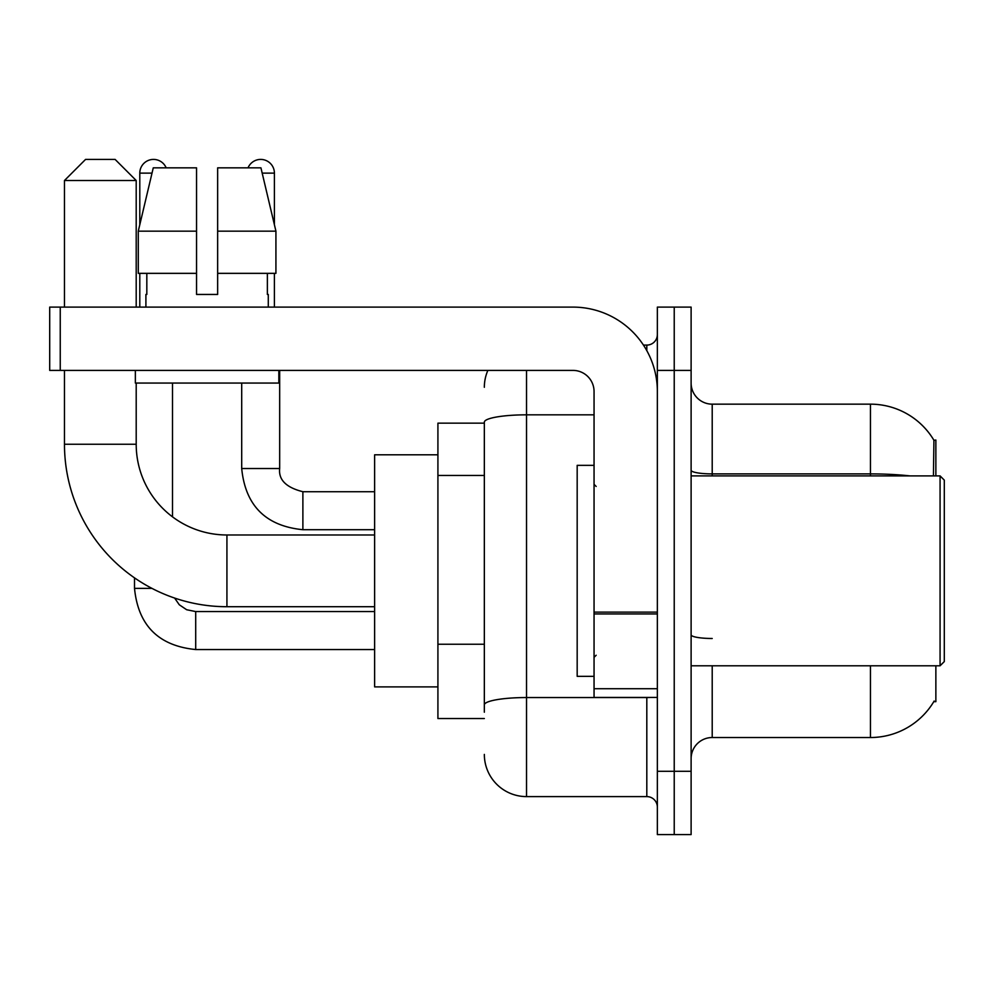 <?xml version="1.0" encoding="UTF-8"?>
<svg xmlns="http://www.w3.org/2000/svg" width="994" height="994" viewBox="0 0 994 994"><rect width="100%" height="100%" fill="white"/><g stroke="black" fill="none" stroke-linecap="round" stroke-linejoin="round"><path stroke-width="1.49" d="M935.863 475.902L935.863 440.031L933.938 440.292A73.842 73.842 0 0 0 870.458 404.16A73.842 73.842 0 0 1 933.788 440.031A73.842 73.842 0 0 0 870.458 404.16L712.213 404.16A21.098 21.098 0 0 1 691.116 383.063A21.098 21.098 0 0 0 712.213 404.16L712.213 475.902M935.863 665.794L935.863 701.665L933.788 701.665L934.161 701.031A73.842 73.842 0 0 1 870.458 737.523A73.842 73.842 0 0 0 933.788 701.665M484.339 423.158L437.919 423.158L437.919 718.538L484.339 718.538M691.116 758.633A21.098 21.098 0 0 1 712.213 737.523L870.458 737.523L870.458 665.794M674.23 771.282L674.23 834.587L691.116 834.587L691.116 771.282L674.23 771.282L674.23 834.587L657.357 834.587L657.357 771.282L674.23 771.282L674.23 370.402L674.23 771.282M657.357 771.282L657.357 307.109L674.23 307.109L674.23 370.402L674.23 307.109L691.116 307.109L691.116 771.282M933.428 475.902L933.938 440.292A73.842 73.842 0 0 0 870.458 404.16L870.458 473.902L712.213 473.902A21.098 3.665 0 0 1 691.116 470.237M484.339 712.213L484.339 422.152A42.195 7.331 180 0 1 526.534 414.833L594.052 414.833M526.534 370.402L526.534 796.604L646.808 796.604L646.808 697.44M643.441 345.092L646.808 345.092A10.549 10.549 0 0 0 657.357 334.543M657.357 807.153A10.549 10.549 0 0 0 646.808 796.604M484.339 387.287A42.195 42.195 0 0 1 487.868 370.402M526.534 796.604A42.195 42.195 0 0 1 484.339 754.409M217.649 294.448L196.551 294.448L217.649 294.448L196.551 294.448L217.649 294.448L217.649 167.849L260.937 167.849L275.922 231.155L275.922 273.35L217.649 273.35M248.028 167.849A13.717 13.717 0 0 1 274.406 173.13L274.406 224.731L275.922 231.155L217.649 231.155M196.551 231.155L196.551 273.35L196.551 231.155L196.551 273.35L138.278 273.35L138.278 231.155L153.262 167.849L196.551 167.849L196.551 231.155L138.278 231.155L139.794 224.731L139.794 173.13L152.007 173.13M374.626 606.713L226.93 606.713A162.457 162.457 0 0 1 64.473 444.256L64.473 370.402M226.93 606.713L226.93 534.983A90.727 90.727 0 0 1 136.203 444.256L136.203 383.063M85.571 159.413L115.105 159.413L136.203 180.51L64.473 180.51L85.571 159.413M136.203 307.109L136.203 180.51M64.473 307.109L64.473 180.51M437.919 454.805L374.626 454.805L374.626 686.891L437.919 686.891M139.794 173.13A13.717 13.717 0 0 1 166.172 167.849M172.496 516.83L172.496 383.063M151.92 588.361L134.513 588.361L134.513 577.874M139.794 273.35L139.794 307.109M241.704 383.063L241.704 468.522L279.674 468.522L279.674 370.402M274.406 273.35L274.406 307.109M657.357 697.44L594.052 697.44L594.052 612.118L657.357 612.118M657.357 391.499A84.391 84.391 0 0 0 572.954 307.109L60.249 307.109L60.249 370.402L572.954 370.402A21.098 21.098 0 0 1 594.052 391.499L594.052 612.118M60.249 370.402L49.7 370.402L49.7 307.109L60.249 307.109M145.907 294.448L146.826 294.448L145.907 294.448L145.907 307.109M268.281 294.448L267.374 294.448L268.281 294.448L268.281 307.109M267.374 273.35L267.374 294.448M196.551 273.35L196.551 294.448M146.826 294.448L146.826 273.35M135.358 370.402L135.358 383.063L278.842 383.063L278.842 370.402M275.922 231.155L260.937 167.849M153.262 167.849L138.278 231.155M940.076 475.902L944.3 480.127L944.3 661.569L940.076 665.794L940.076 475.902L691.116 475.902M594.052 465.354L577.179 465.354L577.179 676.342L594.052 676.342M484.339 475.455L437.919 475.455M484.339 644.249L437.919 644.249M712.213 665.794L712.213 737.523M910.019 475.902A73.842 12.823 180 0 0 870.458 473.902L870.458 475.902M691.116 370.402L657.357 370.402M712.213 638.483A21.098 3.665 -0 0 1 691.116 634.818M650.474 697.44A10.549 1.826 0 0 1 646.808 697.552L526.534 697.552A42.195 7.331 180 0 0 484.339 704.883M646.808 350.646L646.808 345.092M64.473 444.256L136.203 444.256M374.626 649.542L195.706 649.542C158.58 645.876 138.191 625.487 134.513 588.361C138.191 625.487 158.58 645.876 195.706 649.542C158.58 645.876 138.191 625.487 134.513 588.361C138.191 625.487 158.58 645.876 195.706 649.542L195.706 611.608M374.626 529.703L302.884 529.703C265.771 526.037 245.369 505.635 241.704 468.522C245.369 505.635 265.771 526.037 302.884 529.703L302.884 491.757M262.192 173.13L274.406 173.13M657.357 613.957L594.052 613.957M594.052 688.718L657.357 688.718M374.626 534.983L226.93 534.983M174.621 598.065L179.293 604.774L186.648 609.732L195.706 611.571L186.648 609.732L179.293 604.774L174.621 598.065L179.293 604.774L186.648 609.732L195.706 611.571L186.648 609.732L179.293 604.774L174.621 598.065M374.626 611.571L195.706 611.571M279.674 468.522C278.407 479.767 286.135 487.507 302.884 491.719C286.135 487.507 278.407 479.767 279.674 468.522C278.407 479.767 286.135 487.507 302.884 491.719L374.626 491.719M241.704 468.522C245.369 505.635 265.771 526.037 302.884 529.703M691.116 665.794L940.076 665.794M596.164 486.451L594.052 484.339M596.164 655.245L594.052 657.357"/></g></svg>
